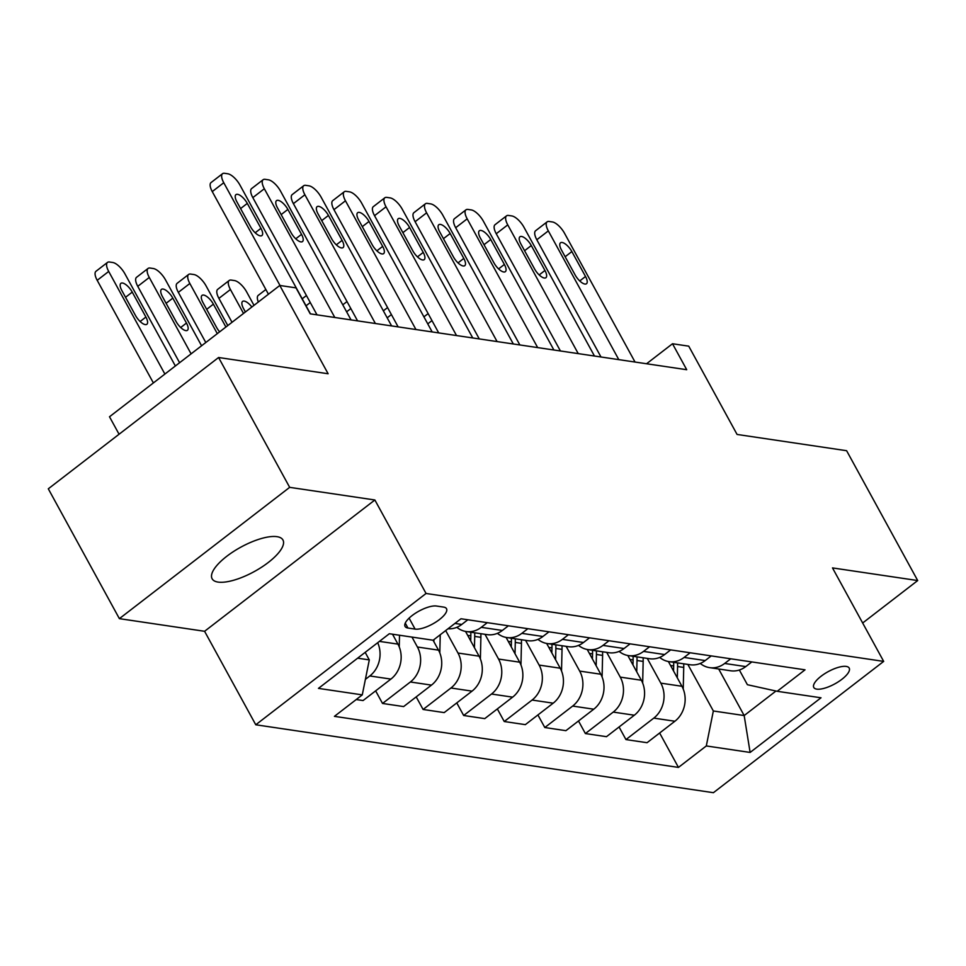 <?xml version="1.0" encoding="UTF-8"?>
<svg xmlns="http://www.w3.org/2000/svg" width="966" height="966" viewBox="0 0 966 966"><rect width="100%" height="100%" fill="white"/><g stroke="black" fill="none" stroke-linecap="round" stroke-linejoin="round"><path stroke-width="1.45" d="M276.988 536.673A40.379 13.935 151.3 0 0 233.482 551.55A40.379 13.935 151.3 0 0 212.122 578.767A40.379 13.935 151.3 0 0 218.075 582.087A40.379 13.935 151.3 0 0 261.581 567.211A40.379 13.935 151.3 0 0 282.953 539.994A40.379 13.935 151.3 0 0 276.988 536.673M846.216 666.419A20.189 6.967 151.3 0 0 824.457 673.857A20.189 6.967 151.3 0 0 813.783 687.466A20.189 6.967 151.3 0 0 816.765 689.132A20.189 6.967 151.3 0 0 838.512 681.682A20.189 6.967 151.3 0 0 849.199 668.074A20.189 6.967 151.3 0 0 846.216 666.419M255.773 724.778L713.403 792.7L883.685 661.396L426.054 593.474L255.773 724.778L204.587 631.293L374.868 499.99L289.667 487.347L119.386 618.651L204.587 631.293M119.386 618.651L48.3 488.808L218.582 357.505L328.126 373.757L279.79 285.465L109.496 416.769L119.072 434.241M862.662 622.998L917.7 580.554L846.614 450.711L737.07 434.446L688.734 346.154L672.505 343.751L646.556 363.759M289.667 487.347L218.582 357.505M279.79 285.465L296.007 287.868L310.231 313.841L686.717 369.712L672.505 343.751M407.954 628.033L415.09 629.095A19.561 6.75 151.3 0 0 436.161 621.887A19.561 6.75 151.3 0 0 446.509 608.701A19.561 6.75 151.3 0 0 443.623 607.095L436.487 606.032A19.561 6.75 151.3 0 0 415.404 613.241A19.561 6.75 151.3 0 0 405.056 626.427A19.561 6.75 151.3 0 0 407.954 628.033L405.261 623.118M357.625 658.184L369.302 659.911L362.274 694.88L334.429 716.349L678.458 767.415L659.633 733.013M362.274 694.88L318.454 688.384L389.334 633.732L433.142 640.229L460.987 618.759L805.028 669.824L777.183 691.294L821.003 697.79L750.123 752.442L706.303 745.945L678.458 767.415M374.868 499.99L426.054 593.474M917.7 580.554L832.499 567.911L883.685 661.396M777.183 691.294L747.394 684.713L739.352 670.018M718.692 668.991L744.17 715.552L775.976 691.028M365.172 652.364L369.302 659.911M392.51 634.203L397.932 644.117A25.237 21.554 98.4 0 1 390.904 679.086L363.059 700.555L356.225 699.541M411.975 637.089L417.409 647.015A25.237 21.554 98.4 0 1 410.369 681.984L382.524 703.453L375.641 690.859M433.07 640.229L438.504 650.142A25.237 21.554 98.4 0 1 431.464 685.111L403.631 706.581L382.524 703.453M445.676 630.569L457.981 653.028A25.237 21.554 98.4 0 1 450.941 687.997L423.096 709.467L416.201 696.884M465.527 631.414L479.076 656.168A25.237 21.554 98.4 0 1 472.036 691.137L444.191 712.606L423.096 709.467M485.004 634.312L498.553 659.053A25.237 21.554 98.4 0 1 491.513 694.023L463.668 715.492L456.773 702.898M506.087 637.427L519.648 662.181A25.237 21.554 98.4 0 1 512.608 697.15L484.763 718.619L463.668 715.492M525.576 640.337L539.125 665.079A25.237 21.554 98.4 0 1 532.085 700.048L504.24 721.517L497.345 708.923M546.659 643.453L560.22 668.206A25.237 21.554 98.4 0 1 553.18 703.176L525.335 724.645L504.24 721.517M566.148 646.351L579.685 671.092A25.237 21.554 98.4 0 1 572.657 706.061L544.812 727.531L537.917 714.949M587.231 649.478L600.792 674.232A25.237 21.554 98.4 0 1 593.752 709.201L565.907 730.67L544.812 727.531M606.72 652.376L620.257 677.118A25.237 21.554 98.4 0 1 613.229 712.087L585.384 733.556L578.489 720.962M627.803 655.491L641.352 680.245A25.237 21.554 98.4 0 1 634.324 715.214L606.479 736.684L585.384 733.556M647.28 658.401L660.829 683.143A25.237 21.554 98.4 0 1 653.789 718.112L625.956 739.582L619.061 726.987M668.375 661.517L681.924 686.271A25.237 21.554 98.4 0 1 674.896 721.24L647.051 742.709L625.956 739.582M687.852 664.415L713.343 710.976L744.17 715.552L750.123 752.442M377.694 642.704A25.237 21.554 98.4 0 1 369.809 675.958L365.39 679.364M467.822 619.774L461.772 624.447A25.237 21.554 98.4 0 1 448.007 628.769M487.299 622.672L481.249 627.332A25.237 21.554 98.4 0 1 466.167 631.523A25.237 21.554 98.4 0 1 456.846 627.32M508.394 625.799L502.344 630.46A25.237 21.554 98.4 0 1 487.262 634.65L466.167 631.523M527.871 628.685L521.821 633.358A25.237 21.554 98.4 0 1 506.739 637.536A25.237 21.554 98.4 0 1 497.418 633.334M548.966 631.824L542.916 636.485A25.237 21.554 98.4 0 1 527.834 640.675L506.739 637.536M568.431 634.71L562.393 639.371A25.237 21.554 98.4 0 1 547.311 643.561A25.237 21.554 98.4 0 1 537.977 639.359M589.538 637.838L583.488 642.499A25.237 21.554 98.4 0 1 568.406 646.689L547.311 643.561M609.003 640.736L602.965 645.397A25.237 21.554 98.4 0 1 587.883 649.587A25.237 21.554 98.4 0 1 578.549 645.385M630.098 643.863L624.06 648.524A25.237 21.554 98.4 0 1 608.978 652.714L587.883 649.587M649.575 646.749L643.525 651.41A25.237 21.554 98.4 0 1 628.455 655.6A25.237 21.554 98.4 0 1 619.121 651.398M670.67 649.889L664.62 654.55A25.237 21.554 98.4 0 1 649.55 658.727L628.455 655.6M690.147 652.774L684.097 657.435A25.237 21.554 98.4 0 1 669.015 661.625A25.237 21.554 98.4 0 1 659.693 657.423M711.242 655.902L705.192 660.563A25.237 21.554 98.4 0 1 690.122 664.753L669.015 661.625M730.719 658.8L724.669 663.461A25.237 21.554 98.4 0 1 709.587 667.639A25.237 21.554 98.4 0 1 700.265 663.449M706.303 745.945L713.343 710.976M751.814 661.927L745.764 666.588A25.237 21.554 98.4 0 1 730.682 670.778L709.587 667.639M280.019 285.501L223.762 182.731A12.618 4.915 52.4 0 1 222.542 173.699A12.618 4.915 52.4 0 1 224.559 173.3L227.807 173.783A12.618 4.915 52.4 0 1 239.991 185.134L310.472 313.878M222.542 173.699L211.035 182.574A12.618 4.915 -127.6 0 0 212.254 191.594L268.439 294.219M236.911 201.858A10.095 3.924 -127.6 0 1 235.946 194.637A10.095 3.924 -127.6 0 1 247.296 203.403L260.953 228.326A10.095 3.924 -127.6 0 1 261.919 235.547A10.095 3.924 -127.6 0 1 250.568 226.793L236.911 201.858M164.884 374.059L108.699 271.446A12.618 4.915 52.4 0 1 107.492 262.414A12.618 4.915 52.4 0 1 109.508 262.015L112.756 262.498A12.618 4.915 52.4 0 1 124.928 273.849L175.365 365.981M153.377 382.934L97.192 280.321A12.618 4.915 -127.6 0 1 95.984 271.289L107.492 262.414M121.861 290.573L135.506 315.508A10.095 3.924 52.4 0 0 146.868 324.274A10.095 3.924 52.4 0 0 145.89 317.041L132.245 292.118A10.095 3.924 52.4 0 0 120.883 283.352A10.095 3.924 52.4 0 0 121.861 290.573M334.816 317.488L264.334 188.744A12.618 4.915 52.4 0 1 263.114 179.724A12.618 4.915 52.4 0 1 265.131 179.326L268.379 179.809A12.618 4.915 52.4 0 1 280.551 191.159L351.044 319.903M263.114 179.724L251.607 188.587A12.618 4.915 -127.6 0 0 252.826 197.619L317.005 314.844M277.483 207.883A10.095 3.924 -127.6 0 1 276.517 200.65A10.095 3.924 -127.6 0 1 287.868 209.417L301.525 234.352A10.095 3.924 -127.6 0 1 302.491 241.572A10.095 3.924 -127.6 0 1 291.14 232.806L277.483 207.883M375.388 323.513L304.894 194.77A12.618 4.915 52.4 0 1 303.686 185.738A12.618 4.915 52.4 0 1 305.703 185.339L308.951 185.822A12.618 4.915 52.4 0 1 321.123 197.173L391.616 325.916M303.686 185.738L292.179 194.613A12.618 4.915 -127.6 0 0 293.398 203.645L357.577 320.869M318.055 213.897A10.095 3.924 -127.6 0 1 317.09 206.676A10.095 3.924 -127.6 0 1 328.44 215.442L342.097 240.377A10.095 3.924 -127.6 0 1 343.063 247.598A10.095 3.924 -127.6 0 1 331.7 238.831L318.055 213.897M415.948 329.527L345.466 200.795A12.618 4.915 52.4 0 1 344.258 191.763A12.618 4.915 52.4 0 1 346.275 191.365L349.523 191.848A12.618 4.915 52.4 0 1 361.695 203.198L432.176 331.942M344.258 191.763L332.751 200.638A12.618 4.915 -127.6 0 0 333.958 209.658L398.137 326.882M358.627 219.922A10.095 3.924 -127.6 0 1 357.661 212.701A10.095 3.924 -127.6 0 1 369.012 221.468L382.657 246.39A10.095 3.924 -127.6 0 1 383.635 253.611A10.095 3.924 -127.6 0 1 372.272 244.857L358.627 219.922M191.087 353.846L149.271 277.459A12.618 4.915 52.4 0 1 148.064 268.439A12.618 4.915 52.4 0 1 150.08 268.041L153.316 268.524A12.618 4.915 52.4 0 1 165.5 279.874L201.58 345.768M399.248 646.906L399.513 635.242M179.591 362.721L137.764 286.334A12.618 4.915 -127.6 0 1 136.556 277.302L148.064 268.439M393.319 635.688L393.343 634.324M162.433 296.598L176.078 321.521A10.095 3.924 52.4 0 0 187.44 330.287A10.095 3.924 52.4 0 0 186.462 323.067L172.817 298.132A10.095 3.924 52.4 0 0 161.455 289.377A10.095 3.924 52.4 0 0 162.433 296.598M217.302 333.644L189.843 283.485A12.618 4.915 52.4 0 1 188.624 274.453A12.618 4.915 52.4 0 1 190.64 274.066L193.888 274.537A12.618 4.915 52.4 0 1 206.072 285.9L227.783 325.554M439.808 652.931L440.242 634.771M205.794 342.519L178.336 292.36A12.618 4.915 -127.6 0 1 177.128 283.328L188.624 274.453M433.891 641.702L433.939 639.625M225.899 327.015L213.389 304.157A10.095 3.924 52.4 0 0 202.027 295.391A10.095 3.924 52.4 0 0 203.005 302.612L216.65 327.546A10.095 3.924 52.4 0 0 219.644 331.833M243.517 313.431L230.415 289.51A12.618 4.915 52.4 0 1 229.196 280.478A12.618 4.915 52.4 0 1 231.212 280.08L234.46 280.563A12.618 4.915 52.4 0 1 246.644 291.913L253.998 305.353M480.38 658.945L480.887 637.331A48.264 41.224 -81.6 0 0 480.851 633.696M232.009 322.306L218.908 298.373A12.618 4.915 -127.6 0 1 217.688 289.353L229.196 280.478M474.451 647.727L474.717 636.413A48.264 41.224 -81.6 0 0 474.692 632.778M470.792 632.199A48.264 41.224 98.4 0 1 470.828 635.833L470.708 640.881M251.86 306.995A10.095 3.924 52.4 0 0 242.599 301.416A10.095 3.924 52.4 0 0 243.565 308.637L245.4 311.982M456.52 335.552L386.038 206.809A12.618 4.915 52.4 0 1 384.83 197.776A12.618 4.915 52.4 0 1 386.847 197.39L390.083 197.873A12.618 4.915 52.4 0 1 402.267 209.224L472.748 337.955M384.83 197.776L373.323 206.652A12.618 4.915 -127.6 0 0 374.53 215.684L438.709 332.908M399.2 225.947A10.095 3.924 -127.6 0 1 398.221 218.714A10.095 3.924 -127.6 0 1 409.584 227.481L423.229 252.416A10.095 3.924 -127.6 0 1 424.207 259.637A10.095 3.924 -127.6 0 1 412.844 250.87L399.2 225.947M520.952 664.97L521.459 643.356A48.264 41.224 -81.6 0 0 521.423 639.721M515.023 653.753L515.289 642.438A48.264 41.224 -81.6 0 0 515.252 638.804M258.333 302.008A12.618 4.915 -127.6 0 1 258.26 295.367L265.855 289.51M511.364 638.224A48.264 41.224 98.4 0 1 511.4 641.859L511.28 646.906M497.092 341.578L426.61 212.834A12.618 4.915 52.4 0 1 425.39 203.802A12.618 4.915 52.4 0 1 427.419 203.403L430.655 203.886A12.618 4.915 52.4 0 1 442.839 215.237L513.32 343.981M425.39 203.802L413.895 212.677A12.618 4.915 -127.6 0 0 415.102 221.709L479.281 338.933M439.772 231.961A10.095 3.924 -127.6 0 1 438.793 224.74A10.095 3.924 -127.6 0 1 450.156 233.506L463.801 258.429A10.095 3.924 -127.6 0 1 464.767 265.662A10.095 3.924 -127.6 0 1 453.416 256.896L439.772 231.961M537.664 347.591L467.182 218.847A12.618 4.915 52.4 0 1 465.962 209.827A12.618 4.915 52.4 0 1 467.979 209.429L471.227 209.912A12.618 4.915 52.4 0 1 483.411 221.262L553.892 350.006M465.962 209.827L454.455 218.69A12.618 4.915 -127.6 0 0 455.674 227.722L519.853 344.947M480.331 237.986A10.095 3.924 -127.6 0 1 479.365 230.765A10.095 3.924 -127.6 0 1 490.728 239.52L504.373 264.455A10.095 3.924 -127.6 0 1 505.339 271.675A10.095 3.924 -127.6 0 1 493.988 262.909L480.331 237.986M578.236 353.616L507.754 224.873A12.618 4.915 52.4 0 1 506.534 215.841A12.618 4.915 52.4 0 1 508.551 215.454L511.799 215.937A12.618 4.915 52.4 0 1 523.983 227.288L594.464 356.019M506.534 215.841L495.027 224.716A12.618 4.915 -127.6 0 0 496.246 233.748L560.425 350.972M520.903 244A10.095 3.924 -127.6 0 1 519.937 236.779A10.095 3.924 -127.6 0 1 531.288 245.545L544.945 270.48A10.095 3.924 -127.6 0 1 545.911 277.701A10.095 3.924 -127.6 0 1 534.56 268.934L520.903 244M618.808 359.642L548.326 230.898A12.618 4.915 52.4 0 1 547.106 221.866A12.618 4.915 52.4 0 1 549.123 221.468L552.371 221.951A12.618 4.915 52.4 0 1 564.542 233.301L635.036 362.045M547.106 221.866L535.599 230.741A12.618 4.915 -127.6 0 0 536.818 239.761L600.997 356.997M561.475 250.025A10.095 3.924 -127.6 0 1 560.509 242.804A10.095 3.924 -127.6 0 1 571.86 251.571L585.517 276.493A10.095 3.924 -127.6 0 1 586.483 283.726A10.095 3.924 -127.6 0 1 575.132 274.96L561.475 250.025M561.524 670.984L562.031 649.369A48.264 41.224 -81.6 0 0 561.995 645.735M555.595 659.766L555.861 648.464A48.264 41.224 -81.6 0 0 555.824 644.829M551.936 644.25A48.264 41.224 98.4 0 1 551.972 647.884L551.852 652.919M602.096 677.009L602.603 655.395A48.264 41.224 -81.6 0 0 602.567 651.76M596.167 665.791L596.433 654.477A48.264 41.224 -81.6 0 0 596.396 650.842M592.508 650.263A48.264 41.224 98.4 0 1 592.532 653.897L592.424 658.945M642.668 683.034L643.163 661.42A48.264 41.224 -81.6 0 0 643.139 657.786M636.739 671.817L637.005 660.503A48.264 41.224 -81.6 0 0 636.968 656.868M633.068 656.288A48.264 41.224 98.4 0 1 633.104 659.923L632.984 664.97M683.228 689.048L683.735 667.434A48.264 41.224 -81.6 0 0 683.711 663.799M677.311 677.83L677.577 666.528A48.264 41.224 -81.6 0 0 677.54 662.893M673.64 662.314A48.264 41.224 98.4 0 1 673.676 665.948L673.556 670.984M397.932 644.117L379.421 641.376M438.504 650.142L417.409 647.015M479.076 656.168L457.981 653.028M519.648 662.181L498.553 659.053M560.22 668.206L539.125 665.079M600.792 674.232L579.685 671.092M641.352 680.245L620.257 677.118M681.924 686.271L660.829 683.143M390.904 679.086L369.809 675.958M461.772 624.447L454.95 623.432M502.344 630.46L481.249 627.332M431.464 685.111L410.369 681.984M542.916 636.485L521.821 633.358M472.036 691.137L450.941 687.997M583.488 642.499L562.393 639.371M512.608 697.15L491.513 694.023M624.06 648.524L602.965 645.397M553.18 703.176L532.085 700.048M664.62 654.55L643.525 651.41M593.752 709.201L572.657 706.061M705.192 660.563L684.097 657.435M634.324 715.214L613.229 712.087M745.764 666.588L724.669 663.461M674.896 721.24L653.789 718.112M409.101 618.143L415.09 629.095M212.254 191.594L223.762 182.731M247.296 203.403L240.594 208.571M260.953 228.326L255.181 232.782M108.699 271.446L97.192 280.321M125.532 297.286L132.245 292.118M140.13 321.497L145.89 317.041M252.826 197.619L264.334 188.744M287.868 209.417L281.166 214.597M301.525 234.352L295.753 238.795M293.398 203.645L304.894 194.77M328.44 215.442L321.738 220.61M342.097 240.377L336.325 244.821M333.958 209.658L345.466 200.795M369.012 221.468L362.298 226.636M382.657 246.39L376.897 250.834M149.271 277.459L137.764 286.334M166.104 303.312L172.817 298.132M180.69 327.51L186.462 323.067M189.843 283.485L178.336 292.36M206.676 309.337L213.389 304.157M230.415 289.51L218.908 298.373M474.717 636.413L480.887 637.331M467.689 635.374L470.828 635.833M374.53 215.684L386.038 206.809M409.584 227.481L402.87 232.661M423.229 252.416L417.469 256.859M515.289 642.438L521.459 643.356M508.261 641.4L511.4 641.859M415.102 221.709L426.61 212.834M450.156 233.506L443.442 238.674M463.801 258.429L458.029 262.885M455.674 227.722L467.182 218.847M490.728 239.52L484.014 244.7M504.373 264.455L498.601 268.898M496.246 233.748L507.754 224.873M531.288 245.545L524.586 250.725M544.945 270.48L539.173 274.924M536.818 239.761L548.326 230.898M571.86 251.571L565.158 256.739M585.517 276.493L579.745 280.949M310.267 302.539L306.041 305.799M555.861 648.464L562.031 649.369M548.833 647.413L551.972 647.884M350.839 308.565L346.613 311.813M596.433 654.477L602.603 655.395M589.405 653.439L592.532 653.897M391.411 314.578L387.185 317.838M637.005 660.503L643.163 661.42M629.977 659.464L633.104 659.923M431.971 320.603L427.757 323.864M677.577 666.528L683.735 667.434M670.549 665.477L673.676 665.948M306.427 295.536L302.213 298.784M346.999 301.561L342.785 304.809M387.571 307.574L383.345 310.835M428.143 313.6L423.917 316.848"/></g></svg>
